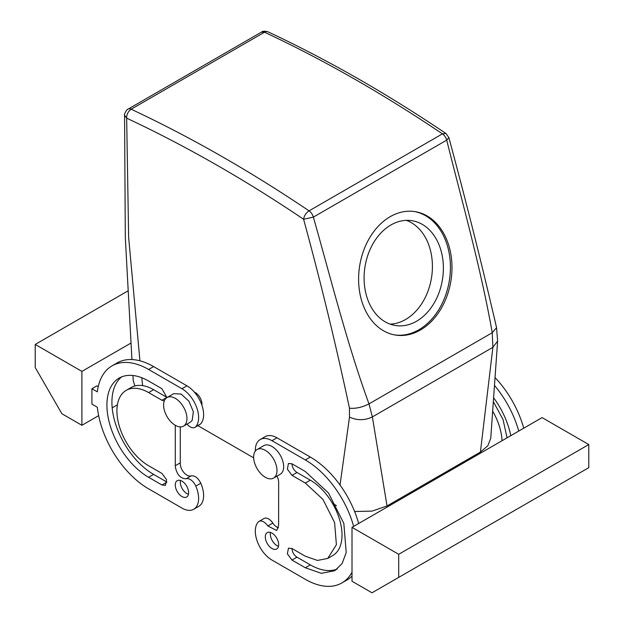 <?xml version="1.0" encoding="UTF-8"?>
<svg xmlns="http://www.w3.org/2000/svg" width="624" height="624" viewBox="0 0 624 624"><rect width="100%" height="100%" fill="white"/><g stroke="black" fill="none" stroke-linecap="round" stroke-linejoin="round"><path stroke-width="0.94" d="M414.203 211.505A62.486 46.238 -81.1 0 1 449.748 277.891A62.486 46.238 -81.1 0 1 394.82 334.948M442.806 277.165A53.056 39.257 -81.1 0 1 395.499 325.517A53.056 39.257 -81.1 0 1 364.658 269.045A53.056 39.257 -81.1 0 1 411.965 220.693A53.056 39.257 -81.1 0 1 442.806 277.165M359.276 268.57A62.486 46.238 -81.1 0 1 414.991 211.622A62.486 46.238 -81.1 0 1 451.316 278.132A62.486 46.238 -81.1 0 1 395.6 335.08A62.486 46.238 -81.1 0 1 359.276 268.57M406.396 220.358A53.056 39.257 -81.1 0 1 431.839 275.441A53.056 39.257 -81.1 0 1 390.094 324.129M131.196 109.192L264.475 32.245L261.409 32.144L128.131 109.091A7.075 4.087 -120 0 1 131.196 109.192L131.196 109.247A1414.78 816.832 60 0 1 309.036 210.857C305.971 212.94 304.169 215.74 303.615 219.258L313.365 217.113C331.383 280.543 347.217 344.222 368.987 403.884L372.364 416.91L387.028 505.97L480.402 452.065L492.882 347.334L492.25 332.717L368.987 403.884C362.31 407.324 355.805 408.767 349.463 408.205L349.495 417.082L340.025 485.043M446.706 140.127C462.805 204.672 480.636 267.197 492.25 332.717L496.564 327.655C481.868 264.241 465.964 200.881 448.851 137.553L446.706 140.127L313.365 217.113A7.075 4.087 60 0 0 309.083 210.857L442.424 133.871A7.075 4.087 60 0 1 446.706 140.127M131.196 109.247A7.075 4.454 115.1 0 0 126.664 118.162A1407.705 812.744 60 0 1 303.615 219.258C320.892 282.727 336.172 345.712 349.463 408.205M448.835 137.514L445.957 133.497L442.424 133.871M124.566 115.167L126.664 118.162L128.638 237.354L139.932 360.812M141.781 377.731L142.631 385.616M336.5 505.674L332.452 503.342M253.664 457.852L197.925 425.669M194.353 392.106A9.43 5.444 60 0 1 201.887 405.163M349.495 417.082C357.115 420.599 364.744 420.545 372.364 416.91L492.882 347.334L497.609 341.11L490.737 438.43L487.796 445.809L480.402 452.065M264.475 32.245L264.584 32.237A7.075 4.454 -64.9 0 1 268.047 31.855C327.358 59.639 386.662 93.522 445.957 133.497M354.604 511.501L372.037 511.118L387.028 505.97M134.839 385.96L133.255 380.601L132.935 375.508M128.131 109.091C127.015 108.615 123.638 115.058 124.566 115.214L125.307 237.432L131.937 359.572M278.483 527.818A9.43 5.444 60 0 1 272.828 523.076A9.43 5.444 60 0 0 263.96 518.528L258.96 521.422A9.43 5.444 60 0 1 267.829 525.962L272.828 523.076M255.325 451.074A23.579 13.611 60 0 1 260.192 439.538L265.2 436.644A23.579 13.611 60 0 1 276.986 437.814L310.331 457.064A73.094 42.206 60 0 1 358.667 523.505M352.014 576.108A73.094 42.206 60 0 1 346.882 580.055L341.882 582.941A73.094 42.206 60 0 1 305.331 579.322L271.986 560.071A23.579 13.611 60 0 1 257.275 541.39A23.579 13.611 60 0 1 258.133 522.101A9.43 5.444 60 0 1 258.96 521.422M278.483 546.296A9.43 5.444 60 0 1 270.317 534.082A9.43 5.444 60 0 1 270.488 532.451M291.993 475.355L296.993 472.469A7.075 4.087 60 0 1 291.993 463.804L288.46 463.46L287.368 469.123L291.993 475.355L305.331 483.062L322.928 499.387L334.597 522.538L336.398 544.713L327.733 558.441L317.452 560.438L305.331 556.218L291.993 548.519A7.075 4.087 60 0 0 296.993 557.185L310.331 564.884A58.952 34.031 60 0 0 337.202 569.065M296.993 472.469L310.331 480.168A44.803 25.865 60 0 1 339.604 519.652A44.803 25.865 60 0 1 332.732 555.555L327.733 558.441M180.281 426.886L180.281 462.844L175.282 465.73L180.281 462.844A9.43 5.444 -120 0 0 180.281 463.616A9.43 5.444 -120 0 0 184.057 472.735A9.43 5.444 -120 0 0 191.108 475.886C194.774 475.34 198.003 477.781 200.795 483.218A23.579 13.611 -120 0 1 198.736 506.368L193.736 509.254A23.579 13.611 -120 0 0 195.796 486.112L200.795 483.218M193.736 509.254A23.579 13.611 -120 0 1 181.951 508.092L148.598 488.834A73.094 42.206 -120 0 1 97.344 407.261L91.915 404.126L91.915 388.721L96.915 385.835L98.249 386.607M200.795 423.805L195.796 426.691A9.43 5.444 60 0 1 194.969 427.37L200.795 423.805A23.579 13.611 -120 0 0 201.661 404.516A23.579 13.611 -120 0 0 186.95 385.835L153.605 366.584A73.094 42.206 -120 0 0 117.055 362.957L112.055 365.851A73.094 42.206 -120 0 0 97.344 391.856L91.915 388.721M180.453 480.464A9.43 5.444 -120 0 0 180.281 482.095A9.43 5.444 -120 0 0 188.448 494.317M121.735 376.841A58.952 34.031 -120 0 0 115.807 424.733A58.952 34.031 -120 0 0 153.605 474.396L166.943 482.095L161.944 484.988L165.477 485.332L166.561 479.669L161.944 473.437L148.598 465.73A44.803 25.865 -120 0 1 119.332 426.254A44.803 25.865 -120 0 1 126.204 390.351A44.803 25.865 -120 0 1 148.598 392.574L161.944 400.273L164.284 400.951M161.944 400.273L166.943 397.387L153.605 389.688A44.803 25.865 -120 0 0 131.204 387.465L126.204 390.351M448.718 471.51L447.72 470.933M494.614 385.593A73.094 42.206 60 0 1 518.731 431.09M493.693 397.878A58.952 34.031 60 0 1 510.775 435.685M458.726 465.73L457.727 465.153M467.727 459.381L468.725 459.958M492.695 411.224A44.803 25.865 60 0 1 502.031 440.731M278.655 525.377L276.697 530.501L267.829 525.962M278.616 525.4L278.655 482.29A9.43 5.444 60 0 0 276.947 476.151M260.192 439.538A23.579 13.611 60 0 1 271.986 440.7L305.331 459.958A73.094 42.206 60 0 1 353.66 526.391M352.014 527.342L352.014 581.248L372.021 592.8L398.705 577.395L398.705 554.291L352.014 527.342L542.092 417.604L588.775 444.553L588.775 467.657L398.705 577.395M352.014 572.208A73.094 42.206 60 0 1 341.882 582.941M265.317 536.968A9.43 5.444 60 0 1 267.267 532.646A9.43 5.444 60 0 1 274.537 535.174A9.43 5.444 60 0 1 278.655 544.666A9.43 5.444 60 0 1 276.697 548.987A9.43 5.444 60 0 1 269.435 546.46A9.43 5.444 60 0 1 265.317 536.968M291.993 463.804L305.331 471.51L328.489 492.991L343.84 523.458L346.211 552.63L342.092 563.55L334.807 570.695L321.282 573.316L305.331 567.77L291.993 560.071L287.368 553.839L288.46 548.168L291.993 548.519M175.313 465.754L175.282 466.502C176.732 474.505 180.344 478.592 186.1 478.78A9.43 5.444 60 0 1 195.796 486.112M81.908 371.397L81.908 425.303L61.901 413.751L35.225 367.544L35.225 344.44L81.908 371.397L130.876 343.122M117.398 404.812L112.187 407.823M98.647 415.639L81.908 425.303M195.796 426.691A23.579 13.611 -120 0 0 196.661 407.41A23.579 13.611 -120 0 0 181.951 388.721L148.598 369.47A73.094 42.206 -120 0 0 112.055 365.851M194.969 427.37A9.43 5.444 60 0 1 187.036 424.094M175.282 465.73L175.282 425.303M175.282 484.988A9.43 5.444 -120 0 0 179.392 494.481A9.43 5.444 -120 0 0 186.662 497.008A9.43 5.444 -120 0 0 188.62 492.687A9.43 5.444 -120 0 0 184.501 483.194A9.43 5.444 -120 0 0 177.232 480.667A9.43 5.444 -120 0 0 175.282 484.988M153.605 474.396L148.598 477.282A58.952 34.031 -120 0 1 110.089 425.342A58.952 34.031 -120 0 1 119.129 378.105A58.952 34.031 -120 0 1 148.598 381.022L161.944 388.721L166.936 397.582M148.598 477.282L161.944 484.988M495.191 377.746A73.094 42.206 60 0 1 523.731 428.204M463.726 462.844L462.727 462.267M493.405 401.747L503.061 419.601L507.039 437.837M257.065 449.514L263.734 445.661A16.505 9.532 60 0 1 282.227 459.412A16.505 9.532 60 0 1 280.238 474.248L273.569 478.101A16.505 9.532 -120 0 0 275.558 463.258A16.505 9.532 -120 0 0 257.065 449.514A16.505 9.532 -120 0 0 255.076 464.357A16.505 9.532 -120 0 0 273.569 478.101M398.705 554.291L588.775 444.553M167.029 397.527L173.698 393.682L181.116 394.048L188.939 401.224L193.354 411.7L192.192 420.35L190.203 422.269L183.534 426.122A16.505 9.532 60 0 1 168.285 418.571A16.505 9.532 60 0 1 165.032 399.454A16.505 9.532 60 0 1 167.029 397.527A16.505 9.532 60 0 1 182.27 405.077A16.505 9.532 60 0 1 185.523 424.203A16.505 9.532 60 0 1 183.534 426.122M127.639 291.088L35.225 344.44M264.584 32.237A1414.78 816.832 60 0 1 442.424 133.848M271.986 440.7L276.986 437.814M305.331 459.958L310.331 457.064M305.331 483.062L310.331 480.168M291.993 560.071L296.993 557.185M305.331 567.77L310.331 564.884M186.1 478.78L191.108 475.886M153.605 366.584L148.598 369.47M181.951 388.721L186.95 385.835M153.605 389.688L148.598 392.574M496.564 327.655L497.609 341.11M261.409 32.144C262.774 31.028 264.989 30.935 268.055 31.855"/></g></svg>
